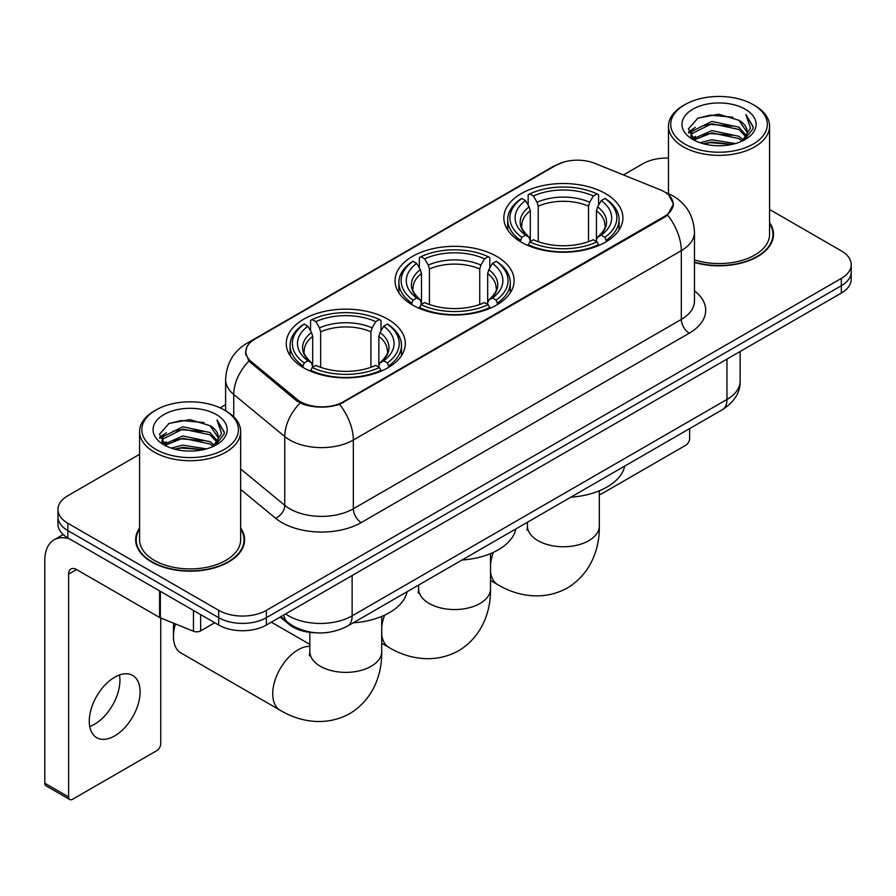 <?xml version="1.0" encoding="UTF-8"?>
<svg xmlns="http://www.w3.org/2000/svg" width="896" height="896" viewBox="0 0 896 896"><rect width="100%" height="100%" fill="white"/><g stroke="black" fill="none" stroke-linecap="round" stroke-linejoin="round"><path stroke-width="1.34" d="M496.675 256.39A59.528 34.362 0 0 0 431.805 248.942A59.528 34.362 0 0 0 395.058 280.694A59.528 34.362 0 0 0 412.496 304.998A59.528 34.362 0 0 0 477.355 312.446A59.528 34.362 0 0 0 514.102 280.694A59.528 34.362 0 0 0 496.675 256.39M387.867 319.211A59.528 34.362 0 0 0 323.008 311.752A59.528 34.362 0 0 0 286.261 343.504A59.528 34.362 0 0 0 303.688 367.808A59.528 34.362 0 0 0 368.558 375.256A59.528 34.362 0 0 0 405.306 343.504A59.528 34.362 0 0 0 387.867 319.211M605.472 193.581A59.528 34.362 0 0 0 540.602 186.133A59.528 34.362 0 0 0 503.854 217.874A59.528 34.362 0 0 0 521.293 242.178A59.528 34.362 0 0 0 586.163 249.626A59.528 34.362 0 0 0 622.899 217.874A59.528 34.362 0 0 0 605.472 193.581M664.238 191.744A30.318 17.506 0 0 0 660.184 189.784L594.798 163.352A30.318 17.506 0 0 0 555.957 165.312L254.733 339.226A30.318 17.506 0 0 0 245.851 351.602A30.318 17.506 0 0 0 251.328 361.648L297.114 399.403A30.318 17.506 0 0 0 343.403 401.733L664.238 216.507A30.318 17.506 0 0 0 673.12 204.12A30.318 17.506 0 0 0 664.238 191.744M315.717 632.766A33.69 19.454 180 0 1 289.206 624.49L280.19 617.042M139.586 528.013A54.466 31.45 0 0 0 135.654 539.75A54.466 31.45 0 0 0 151.614 561.982A54.466 31.45 0 0 0 210.974 568.803A54.466 31.45 0 0 0 244.597 539.75A54.466 31.45 0 0 0 240.666 528.013M136.226 542.573A54.466 31.45 0 0 0 136.035 543.413M668.774 195.093L673.512 203.941L667.576 215.04L664.63 217.179L339.595 404.398C327.566 408.027 315.549 408.027 303.531 404.398L296.722 400.96L248.898 361.133L245.448 352.397L247.005 346.819M139.586 454.294L67.827 495.734A33.69 19.454 0 0 0 57.96 509.488L57.96 524.16A33.69 19.454 0 0 0 67.827 537.914L218.714 625.027L218.714 617.691A33.69 19.454 0 0 0 266.37 617.691L841.333 285.734A33.69 19.454 0 0 0 851.2 271.981A33.69 19.454 0 0 1 841.333 285.734L266.37 617.691A33.69 19.454 0 0 1 218.714 617.691L67.827 530.578L218.714 617.691L218.714 610.355A33.69 19.454 0 0 0 266.37 610.355L841.333 278.398A33.69 19.454 0 0 0 851.2 264.645A33.69 19.454 0 0 0 841.333 250.891L769.574 209.462M57.96 516.824A33.69 19.454 0 0 0 67.827 530.578A33.69 19.454 0 0 1 57.96 516.824M694.467 262.45A54.466 31.45 0 0 0 773.506 234.382A54.466 31.45 0 0 0 769.574 222.656M668.494 158.11A33.69 19.454 0 0 0 642.79 163.778L623.459 174.933M225.613 404.634L220.08 407.826M57.96 509.488A33.69 19.454 0 0 0 67.827 523.242L218.714 610.355M244.227 543.413A54.466 31.45 0 0 0 244.037 542.573M773.136 238.056A54.466 31.45 0 0 0 772.946 237.216M218.714 625.027A33.69 19.454 0 0 0 266.37 625.027L841.333 293.07A33.69 19.454 0 0 0 851.2 279.317L851.2 264.645M599.323 494.402A5.611 3.237 120 0 0 601.496 493.898L685.675 445.301A5.611 3.237 120 0 0 689.651 438.424L689.651 428.59M684.88 144.066A48.294 27.877 0 0 0 753.178 144.066A48.294 27.877 0 0 0 753.178 104.63L754.768 105.549A50.534 29.176 0 0 1 769.574 126.179A50.534 29.176 0 0 1 738.371 153.138A50.534 29.176 0 0 1 683.301 146.81A50.534 29.176 0 0 1 668.494 126.179A50.534 29.176 0 0 1 683.301 105.549L684.88 104.63A48.294 27.877 0 0 0 684.88 144.066M694.467 259.885A50.534 29.176 0 0 0 769.574 234.382L769.574 126.179M694.467 262.091A53.906 31.125 0 0 0 772.946 234.382A53.906 31.125 0 0 0 769.574 223.552M700.112 142.744L711.771 139.754L735.392 143.539M703.45 143.763L711.771 142.05L731.942 144.402L710.192 142.677L703.685 143.819M692.877 138.97L711.771 130.592L738.886 136.315L743.254 139.933M694.008 139.955L711.771 132.877L738.886 138.6L742.045 141.019M691.286 137.435L690.95 135.184L691.914 131.354L711.771 121.419L738.886 127.142L746.312 135.565M691.04 136.326L691.914 133.65L711.771 123.715L738.886 129.438L745.774 136.662M741.754 141.254A28.078 16.206 0 0 0 747.107 131.723A28.078 16.206 0 0 0 738.886 120.266L747.096 132.283M745.237 109.211A37.061 21.403 0 0 0 692.91 109.166A37.061 21.403 0 0 0 692.664 139.384A37.061 21.403 0 0 0 692.821 139.474A37.061 21.403 0 0 0 745.405 139.384A37.061 21.403 0 0 0 745.237 109.211M738.886 120.266L718.715 114.24L697.984 118.059L688.374 128.912L694.747 140.493M744.05 140.134L753.01 128.766L753.189 126.728L745.898 114.554L750.49 128.195L742.045 141.12M754.768 105.549L753.178 104.63A48.294 27.877 0 0 0 684.88 104.63M745.898 114.554L753.178 127.198M697.502 118.294L710.192 115.158L732.939 117.197M688.733 133.045L692.877 129.797M702.005 125.922L710.192 124.331L732.133 126.134M702.005 135.094L710.192 133.504L732.133 135.307M688.498 132.149L695.296 127.31M692.115 138.309L695.296 136.483M520.218 241.539L521.819 237.294A53.458 30.867 0 0 1 521.819 198.464L525.493 200.592A48.294 27.877 0 0 0 525.493 235.166L529.122 237.227L530.298 241.562M530.298 239.792L530.298 210.762L529.122 206.842L525.493 200.592M528.158 205.184L528.158 194.79L529.76 193.883A53.458 30.867 0 0 1 597.005 193.883L593.32 196A48.294 27.877 0 0 0 533.434 196L537.062 202.261L538.238 206.181L538.238 241.685M588.526 241.685L588.526 206.181L589.691 202.261L593.32 196M570.808 497.202A61.768 35.661 0 0 0 624.702 466.088M528.158 244.63A55.709 32.166 0 0 0 598.595 244.63L597.005 241.875A53.458 30.867 0 0 1 529.76 241.875L528.158 245.582M598.595 245.582L598.595 244.63M521.819 198.464L520.218 199.382A55.709 32.166 0 0 0 507.674 219.71A55.709 32.166 0 0 0 520.218 240.05M597.005 193.883L598.595 194.79L598.595 205.184M529.76 241.875L533.434 239.747A48.294 27.877 0 0 0 593.32 239.747L597.005 241.875M525.493 235.166L521.819 237.294M533.434 196L529.76 193.883M529.122 206.842A43.198 24.942 0 0 0 529.122 237.227L529.323 237.362C523.186 231.426 520.688 227.405 521.83 225.277A41.552 23.99 0 0 1 530.298 210.762M606.536 240.05A55.709 32.166 0 0 0 619.08 219.71A55.709 32.166 0 0 0 606.536 199.382L604.946 198.464A53.458 30.867 0 0 1 604.946 237.294L606.536 241.539M604.946 237.294L601.272 235.166A48.294 27.877 0 0 0 601.272 200.592L604.946 198.464M601.272 200.592L597.632 206.842L596.467 210.762L596.467 239.792L597.632 237.227L601.272 235.166M596.467 210.762A41.552 23.99 0 0 1 604.934 225.277C606.066 227.416 603.568 231.448 597.43 237.362L597.632 237.227A43.198 24.942 0 0 0 597.632 206.842M596.467 241.562L596.467 239.792M411.421 304.36L413.022 300.104A53.458 30.867 0 0 1 413.022 261.285L416.696 263.402A48.294 27.877 0 0 0 416.696 297.987L420.325 300.048L421.501 304.382M421.501 302.613L421.501 273.582L420.325 269.662L416.696 263.402M419.362 268.005L419.362 257.611L420.963 256.693A53.458 30.867 0 0 1 488.208 256.693L484.523 258.821A48.294 27.877 0 0 0 424.637 258.821L428.266 265.07L429.442 268.99L429.442 304.494M479.73 304.494L479.73 268.99L480.894 265.07L484.523 258.821M462 560.022A61.768 35.661 0 0 0 515.906 528.909M419.362 307.44A55.709 32.166 0 0 0 489.798 307.44L488.208 304.685A53.458 30.867 0 0 1 420.963 304.685L419.362 308.403M489.798 308.403L489.798 307.44M413.022 261.285L411.421 262.192A55.709 32.166 0 0 0 398.877 282.531A55.709 32.166 0 0 0 411.421 302.859M488.208 256.693L489.798 257.611L489.798 268.005M420.963 304.685L424.637 302.568A48.294 27.877 0 0 0 484.523 302.568L488.208 304.685M416.696 297.987L413.022 300.104M424.637 258.821L420.963 256.693M420.325 269.662A43.198 24.942 0 0 0 420.325 300.048L420.526 300.182C414.389 294.246 411.891 290.214 413.022 288.098A41.552 23.99 0 0 1 421.501 273.582M497.739 302.859A55.709 32.166 0 0 0 510.283 282.531A55.709 32.166 0 0 0 497.739 262.192L496.149 261.285A53.458 30.867 0 0 1 496.149 300.104L497.739 304.36M496.149 300.104L492.464 297.987A48.294 27.877 0 0 0 492.464 263.402L496.149 261.285M492.464 263.402L488.835 269.662L487.67 273.582L487.67 302.613L488.835 300.048L492.464 297.987M487.67 273.582A41.552 23.99 0 0 1 496.138 288.098C497.269 290.226 494.771 294.258 488.634 300.182L488.835 300.048A43.198 24.942 0 0 0 488.835 269.662M487.67 304.382L487.67 302.613M175.448 623.952A35.941 20.754 120 0 0 173.454 636.496L173.454 627.323A24.707 14.269 -60 0 1 173.779 623.28M173.454 636.496A35.941 20.754 120 0 0 180.891 652.949L280.168 710.259A35.941 20.754 -60 0 1 274.658 681.453A35.941 20.754 -60 0 1 298.133 649.79A35.941 20.754 -60 0 1 309.848 646.33M302.624 367.17L304.214 362.914A53.458 30.867 0 0 1 304.214 324.094L307.899 326.222A48.294 27.877 0 0 0 307.899 360.797L311.528 362.858L312.693 367.192M312.693 365.422L312.693 336.392L311.528 332.472L307.899 326.222M310.565 330.814L310.565 320.421L312.166 319.514A53.458 30.867 0 0 1 379.4 319.514L375.726 321.63A48.294 27.877 0 0 0 315.84 321.63L319.469 327.891L320.645 331.811L320.645 367.315M370.922 367.315L370.922 331.811L372.098 327.891L375.726 321.63M353.203 622.832A61.768 35.661 0 0 0 407.109 591.718M310.565 370.261A55.709 32.166 0 0 0 381.002 370.261L379.4 367.506A53.458 30.867 0 0 1 312.166 367.506L310.565 371.213M381.002 371.213L381.002 370.261M304.214 324.094L302.624 325.013A55.709 32.166 0 0 0 290.08 345.341A55.709 32.166 0 0 0 302.624 365.669M379.4 319.514L381.002 320.421L381.002 330.814M312.166 367.506L315.84 365.378A48.294 27.877 0 0 0 375.726 365.378L379.4 367.506M307.899 360.797L304.214 362.914M315.84 321.63L312.166 319.514M311.528 332.472A43.198 24.942 0 0 0 311.528 362.858L311.73 362.992C305.592 357.056 303.094 353.035 304.226 350.907A41.552 23.99 0 0 1 312.693 336.392M388.942 365.669A55.709 32.166 0 0 0 401.486 345.341A55.709 32.166 0 0 0 388.942 325.013L387.341 324.094A53.458 30.867 0 0 1 387.341 362.914L388.942 367.17M387.341 362.914L383.667 360.797A48.294 27.877 0 0 0 383.667 326.222L387.341 324.094M383.667 326.222L380.038 332.472L378.862 336.392L378.862 365.422L380.038 362.858L383.667 360.797M378.862 336.392A41.552 23.99 0 0 1 387.341 350.907C388.472 353.046 385.963 357.067 379.837 362.992L380.038 362.858A43.198 24.942 0 0 0 380.038 332.472M378.862 367.192L378.862 365.422M119.482 674.968A35.941 20.754 -60 0 1 94.528 724.259A35.941 20.754 -60 0 1 89.734 726.499M114.688 735.896A35.941 20.754 120 0 0 138.163 704.222A35.941 20.754 120 0 0 132.653 675.427A35.941 20.754 120 0 0 114.688 677.208A35.941 20.754 120 0 0 91.202 708.87A35.941 20.754 120 0 0 96.712 737.677A35.941 20.754 120 0 0 114.688 735.896M200.648 614.6L200.648 630.874L214.749 622.731M69.507 538.877A44.923 25.939 -120 0 0 54.107 539.818A44.923 25.939 -120 0 0 44.8 560.381L44.8 783.216L68.622 796.97L68.622 574.134A11.234 6.485 60 0 1 70.952 568.994A11.234 6.485 60 0 1 76.563 569.554L159.6 617.49L159.6 590.901M68.622 796.97A5.611 3.237 120 0 0 69.787 799.534L45.965 785.781A5.611 3.237 -60 0 1 44.8 783.216M69.787 799.534A5.611 3.237 120 0 0 72.598 799.254L156.778 750.658A5.611 3.237 120 0 0 160.742 743.781L160.742 618.016M200.648 630.874A5.611 3.237 180 0 1 193.458 631.232L160.35 617.848A5.611 3.237 180 0 1 159.6 617.49M155.982 449.422A48.294 27.877 0 0 0 224.28 449.422A48.294 27.877 0 0 0 224.28 409.987L225.87 410.906A50.534 29.176 0 0 1 240.666 431.536A50.534 29.176 0 0 1 209.474 458.494A50.534 29.176 0 0 1 154.392 452.166A50.534 29.176 0 0 1 139.586 431.536A50.534 29.176 0 0 1 154.392 410.906L155.982 409.987A48.294 27.877 0 0 0 155.982 449.422M139.586 431.536L139.586 539.75A50.534 29.176 0 0 0 154.392 560.381A50.534 29.176 0 0 0 209.474 566.698A50.534 29.176 0 0 0 240.666 539.75L240.666 431.536M139.586 528.92A53.906 31.125 0 0 0 136.226 539.75A53.906 31.125 0 0 0 152.006 561.758A53.906 31.125 0 0 0 210.762 568.501A53.906 31.125 0 0 0 244.037 539.75A53.906 31.125 0 0 0 240.666 528.92M171.214 448.101L182.862 445.122L206.494 448.907M174.541 449.12L182.862 447.406L203.034 449.758M163.946 444.36L182.862 435.949L209.978 441.672L214.346 445.29M165.099 445.312L182.862 438.245L209.978 443.968L213.136 446.376M162.389 442.803L162.053 440.541L163.005 436.71L182.862 426.776L209.978 432.499L217.403 440.922M162.142 441.683L163.005 439.006L182.862 429.072L209.978 434.795L216.877 442.019M212.856 446.611A28.078 16.206 0 0 0 218.21 437.091A28.078 16.206 0 0 0 209.978 425.622L218.187 437.64M216.339 414.579A37.061 21.403 0 0 0 164.002 414.523A37.061 21.403 0 0 0 163.766 444.741A37.061 21.403 0 0 0 163.923 444.83A37.061 21.403 0 0 0 216.496 444.741A37.061 21.403 0 0 0 216.339 414.579M209.978 425.622L189.806 419.608L169.075 423.416L159.466 434.28L165.838 445.85M215.152 445.491L224.101 434.123L224.28 432.096L217 419.922L221.592 433.563L213.147 446.477M225.87 410.906L224.28 409.987A48.294 27.877 0 0 0 155.982 409.987M217 419.922L224.28 432.555M168.594 423.651L181.294 420.526L204.03 422.565M159.835 438.413L163.979 435.154M173.096 431.278L181.294 429.688L203.224 431.491M173.096 440.451L181.294 438.861L203.224 440.664M174.776 449.176L181.294 448.034L203.011 449.77M159.6 437.506L166.398 432.678M163.206 443.677L166.398 441.84M251.328 361.648L251.328 363.53M297.114 399.403L297.114 401.274M343.403 401.733L343.403 402.64M664.238 216.507L664.238 217.403M289.206 623.482L289.206 624.49M694.467 290.819A56.157 32.424 180 0 1 689.248 333.189L361.267 522.547A11.234 6.485 60 0 1 353.326 508.794L681.307 319.435A44.923 25.939 0 0 0 694.467 301.101L694.467 232.322A44.923 25.939 180 0 1 681.307 250.656A39.312 22.691 -120 0 0 667.576 215.04M361.267 522.547A56.157 32.424 180 0 1 281.848 522.547A56.157 32.424 180 0 1 275.565 518.224L240.666 489.451M300.07 403.043A39.312 26.286 129.5 0 0 284.76 436.554L284.76 505.333A44.923 25.939 0 0 0 289.8 508.794A44.923 25.939 0 0 0 353.326 508.794L353.326 440.026A44.923 25.939 180 0 1 289.8 440.026A44.923 25.939 180 0 1 284.76 436.554L233.744 394.486A44.923 25.939 180 0 1 225.613 379.613L225.613 410.76M694.467 232.322C693.706 216.171 686.605 204.053 673.165 195.989L667.498 193.222A39.312 18.413 112 0 0 665.829 192.73M339.595 404.398A39.312 22.691 60 0 1 353.326 440.026L681.307 250.656L681.307 319.435A11.234 6.485 60 0 0 689.248 333.189M251.149 341.712A39.312 22.691 -120 0 0 246.915 343.28C233.475 351.344 226.374 363.462 225.613 379.613M246.915 343.28L553.056 166.533A39.312 22.691 60 0 1 556.035 165.267M248.898 361.133A39.312 26.286 129.5 0 0 233.744 394.486L233.744 416.797M266.37 610.355L266.37 625.027M841.333 278.398L841.333 293.07M67.827 523.242L67.827 537.914M240.666 468.978L284.76 505.333A11.234 7.515 -50.5 0 1 275.565 518.224M285.589 613.928A44.923 25.939 0 0 0 288.602 615.854A44.923 25.939 0 0 0 352.139 615.854L726.97 399.448A44.923 25.939 0 0 0 740.13 381.102C740.466 392.258 734.518 401.789 722.322 409.73L347.48 626.136A22.467 12.97 60 0 0 352.139 615.854L352.139 575.512M726.97 359.094L726.97 399.448A22.467 12.97 60 0 1 722.322 409.73M283.763 614.981A22.467 15.019 129.5 0 0 287.683 622.283L280.862 616.661M599.323 490.806L599.323 525.997A35.941 20.754 180 0 1 588.795 540.669A35.941 20.754 180 0 1 537.97 540.669A35.941 20.754 180 0 1 527.442 525.997L526.971 530.23M599.323 525.997C599.805 546.773 591.909 573.149 567.392 587.966C542.315 601.787 515.514 595.437 497.762 584.629A35.941 20.754 -60 0 1 490.515 571.76M490.515 564.368A35.941 20.754 -60 0 1 493.416 552.35M588.526 206.181A41.552 23.99 0 0 0 538.238 206.181M589.691 202.261A43.198 24.942 0 0 0 537.062 202.261M490.515 553.627L490.515 588.806A35.941 20.754 180 0 1 479.998 603.478A35.941 20.754 180 0 1 429.173 603.478A35.941 20.754 180 0 1 418.645 588.806L418.174 593.051M490.515 588.806C491.008 609.582 483.112 635.97 458.595 650.776C433.518 664.597 406.717 658.246 388.965 647.438A35.941 20.754 -60 0 1 381.718 634.57M381.718 627.178A35.941 20.754 -60 0 1 384.619 615.16M479.73 268.99A41.552 23.99 0 0 0 429.442 268.99M480.894 265.07A43.198 24.942 0 0 0 428.266 265.07M381.718 616.437L381.718 651.627A35.941 20.754 180 0 1 371.19 666.288A35.941 20.754 180 0 1 320.365 666.288A35.941 20.754 180 0 1 309.848 651.627L309.378 655.861M370.922 331.811A41.552 23.99 0 0 0 320.645 331.811M372.098 327.891A43.198 24.942 0 0 0 319.469 327.891M68.622 574.134L76.563 569.554M160.35 591.326L160.35 617.848M193.458 631.232L193.458 610.445M245.851 351.602L245.851 355.32M673.12 204.12L673.12 206.797M553.056 166.533L563.326 162.176M667.498 193.222L665.056 192.237M347.48 626.136C329.403 635.219 311.326 635.219 293.261 626.136L287.683 622.283M740.13 381.102L740.13 351.501M772.946 238.885L772.946 234.382M690.95 137.043L690.95 135.184M668.494 193.637L668.494 126.179M497.762 584.629L490.515 580.451M507.674 229.992L507.674 219.71M619.08 229.992L619.08 219.71M527.442 522.245L527.442 525.997M388.965 647.438L381.718 643.261M398.877 292.802L398.877 282.531M510.283 292.802L510.283 282.531M418.645 585.054L418.645 588.806M381.718 651.627C382.2 672.392 374.315 698.779 349.798 713.597C324.722 727.418 297.92 721.067 280.168 710.259M290.08 355.622L290.08 345.341M401.486 355.622L401.486 345.341M309.848 644.392L271.331 622.16M309.848 632.363L309.848 651.627M54.107 539.818L63.19 534.565M244.037 544.253L244.037 539.75M162.053 442.4L162.053 440.541M136.226 544.253L136.226 539.75"/></g></svg>
